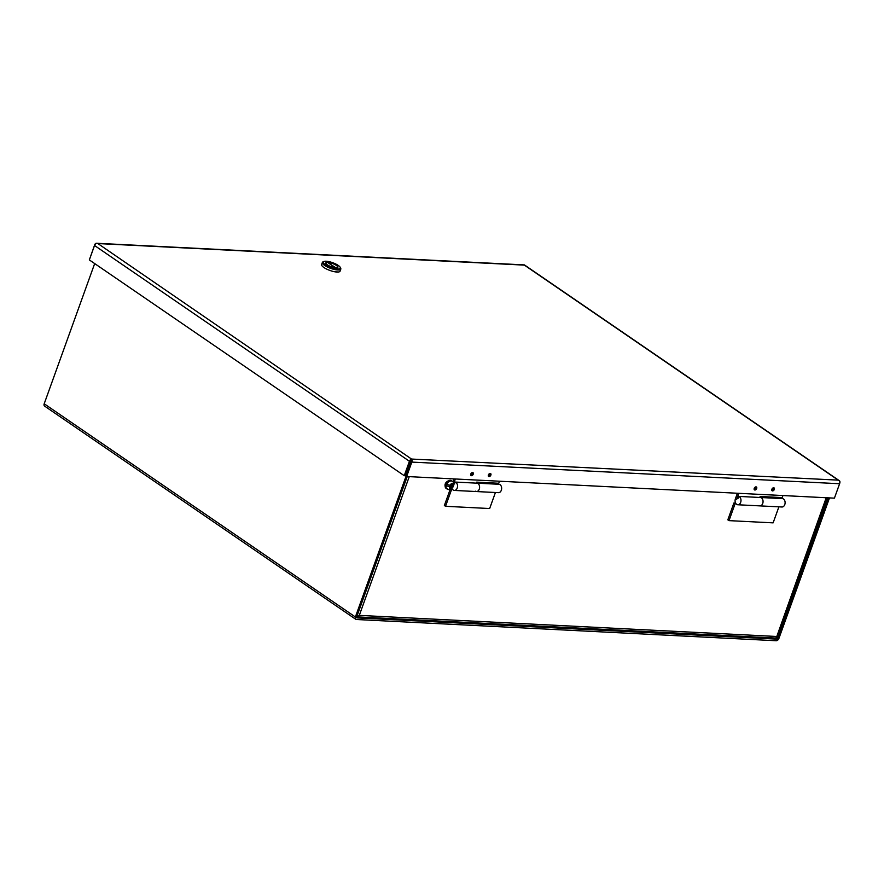 <?xml version="1.0" encoding="UTF-8"?>
<svg xmlns="http://www.w3.org/2000/svg" width="884" height="884" viewBox="0 0 884 884"><rect width="100%" height="100%" fill="white"/><g stroke="black" fill="none" stroke-linecap="round" stroke-linejoin="round"><path stroke-width="1.33" d="M451.967 488.355A4.199 2.95 -87.1 0 0 453.216 490.034A4.199 2.95 -87.1 0 0 454.365 490.432A4.199 2.95 -87.1 0 0 457.426 487.239A4.199 2.95 -87.1 0 0 455.945 482.454A4.199 2.95 -87.1 0 0 454.796 482.045A4.199 2.95 -87.1 0 0 454.564 482.045L454.674 483.913A2.332 1.646 -87.1 0 0 453.835 484.2M454.365 490.432L476.432 491.548A4.199 2.95 -87.1 0 0 479.482 488.344A4.199 2.95 -87.1 0 0 478.001 483.559A4.199 2.95 -87.1 0 0 476.852 483.161A4.199 2.95 92.9 0 1 478.001 483.559A4.199 2.95 92.9 0 1 479.482 488.344A4.199 2.95 92.9 0 1 476.421 491.548A4.199 2.95 92.9 0 1 475.272 491.139M490.079 473.437A1.591 1.039 -55.6 0 1 489.902 475.062A1.591 1.039 -55.6 0 1 488.476 475.99A1.591 1.039 -55.6 0 1 488.344 475.979M472.432 472.542A1.591 1.039 -55.6 0 1 472.255 474.167A1.591 1.039 -55.6 0 1 470.829 475.095A1.591 1.039 -55.6 0 1 470.697 475.084M452.895 481.813L453.945 478.918M476.343 483.139L476.697 482.145L498.753 483.261L499.493 481.216M453.746 483.493L455.37 478.984M737.4 493.25L735.411 498.775A4.199 2.95 -87.1 0 0 736.67 504.366A4.199 2.95 -87.1 0 0 737.82 504.764A4.199 2.95 -87.1 0 0 740.88 501.571A4.199 2.95 -87.1 0 0 739.4 496.786A4.199 2.95 -87.1 0 0 738.25 496.377A4.199 2.95 -87.1 0 0 738.018 496.377L738.129 498.244A2.332 1.646 -87.1 0 0 736.582 499.571L738.825 493.316M738.25 496.377L760.306 497.493A4.199 2.95 92.9 0 1 760.317 497.493A4.199 2.95 92.9 0 1 761.467 497.902A4.199 2.95 92.9 0 1 762.947 502.687A4.199 2.95 92.9 0 1 759.886 505.88A4.199 2.95 -87.1 0 0 762.947 502.687A4.199 2.95 -87.1 0 0 761.456 497.902A4.199 2.95 -87.1 0 0 760.306 497.493A4.199 2.95 -87.1 0 0 760.074 497.493M773.544 487.769A1.591 1.039 -55.6 0 1 773.367 489.393A1.591 1.039 -55.6 0 1 771.931 490.322A1.591 1.039 -55.6 0 1 771.798 490.311M755.886 486.874A1.591 1.039 -55.6 0 1 755.721 488.498A1.591 1.039 -55.6 0 1 754.284 489.438A1.591 1.039 -55.6 0 1 754.151 489.416M759.798 497.471L760.152 496.476L782.207 497.593L782.948 495.548M472.564 472.542A1.746 1.138 -55.6 0 1 472.984 472.675A1.746 1.138 -55.6 0 1 473.106 474.465A1.746 1.138 -55.6 0 1 471.437 475.68A1.746 1.138 -55.6 0 1 471.017 475.548A1.746 1.138 -55.6 0 1 470.896 473.747A1.746 1.138 -55.6 0 1 472.564 472.542M490.211 473.426A1.746 1.138 -55.6 0 1 490.631 473.57A1.746 1.138 -55.6 0 1 490.753 475.36A1.746 1.138 -55.6 0 1 489.084 476.575A1.746 1.138 -55.6 0 1 488.664 476.443A1.746 1.138 -55.6 0 1 488.543 474.642A1.746 1.138 -55.6 0 1 490.211 473.426M756.019 486.874A1.746 1.138 -55.6 0 1 756.439 487.007A1.746 1.138 -55.6 0 1 756.56 488.808A1.746 1.138 -55.6 0 1 754.892 490.012A1.746 1.138 -55.6 0 1 754.472 489.88A1.746 1.138 -55.6 0 1 754.35 488.09A1.746 1.138 -55.6 0 1 756.019 486.874M773.666 487.769A1.746 1.138 -55.6 0 1 774.086 487.902A1.746 1.138 -55.6 0 1 774.207 489.692A1.746 1.138 -55.6 0 1 772.539 490.907A1.746 1.138 -55.6 0 1 772.119 490.775A1.746 1.138 -55.6 0 1 771.997 488.974A1.746 1.138 -55.6 0 1 773.666 487.769M338.484 272.007L335.08 271.83M89.571 259.277L94.687 244.802A2.685 1.89 92.9 0 1 96.5 243.266A2.685 1.89 92.9 0 1 96.632 243.277L97.87 243.553L96.632 243.277A2.685 1.757 124.4 0 0 94.533 245.498L409.436 461.271A2.685 1.757 -55.6 0 1 411.535 459.05L838.176 480.123L524.378 265.123L97.87 243.553L411.535 459.05A2.685 1.89 92.9 0 1 411.833 462.1L406.64 476.52L834.419 498.156L839.612 483.736A2.685 1.89 -87.1 0 0 839.314 480.686A2.685 1.757 -55.6 0 1 839.369 480.719A2.685 1.757 -55.6 0 1 839.8 482.918M839.369 480.719L524.466 264.946A2.685 1.757 124.4 0 0 524.411 264.913L524.4 264.913A2.685 1.89 -87.1 0 0 524.278 264.902L96.5 243.266M838.176 480.123L839.314 480.675L838.176 480.123M406.64 476.52L405.524 475.758L411.535 459.05L405.524 475.758L404.253 475.691L409.436 461.271M94.533 245.498L89.339 259.918L404.253 475.691M411.082 460.177L410.717 461.337M760.317 497.493L782.373 498.609A4.199 2.95 92.9 0 1 783.522 499.018A4.199 2.95 92.9 0 1 785.003 503.803A4.199 2.95 92.9 0 1 781.942 506.996L737.82 504.764M736.096 503.836L735.068 503.781L729.002 520.632L773.124 522.864L778.892 506.841M729.002 520.632L727.83 519.836L733.897 502.985L735.068 503.781M733.897 502.985L735.599 503.073M454.796 482.045L498.907 484.277A4.199 2.95 92.9 0 1 500.057 484.675A4.199 2.95 92.9 0 1 501.537 489.46A4.199 2.95 92.9 0 1 498.477 492.664L476.421 491.548M452.641 489.504L451.602 489.449L445.536 506.3L489.659 508.532L495.427 492.51M445.536 506.3L444.365 505.493L450.155 489.427M451.017 489.051L451.602 489.449M451.547 488.708L452.144 488.742M357.114 615.761A2.685 0.751 19.8 0 0 358.285 616.093A2.685 1.89 92.9 0 1 356.86 616.877A2.685 1.89 92.9 0 1 356.716 616.866M409.248 476.653L359.302 615.375L358.285 616.093L359.302 615.375L776.262 636.469L776.517 637.242A2.685 0.751 19.8 0 0 776.826 637.033L826.96 497.78M826.209 497.736L776.517 637.242A2.685 1.89 -87.1 0 1 775.08 638.027L356.86 616.877M829.501 497.902L778.926 638.403A2.685 1.757 -55.6 0 1 776.141 640.734L356.407 619.507A2.685 1.757 -55.6 0 1 355.766 619.297A2.685 1.757 -55.6 0 1 355.379 616.988L406.087 476.144M94.676 263.576L44.2 403.778A2.685 1.757 124.4 0 0 44.587 406.087L355.766 619.297M407.226 476.553L356.65 617.054A0.895 0.586 -55.6 0 0 356.992 617.894L776.727 639.121A0.895 0.586 -55.6 0 0 777.655 638.336L828.231 497.847M451.337 486.83L450.166 486.034L452.939 486.178L451.337 486.83L450.619 488.808L449.525 488.797L450.276 486.786L446.453 485.846L450.276 486.786M446.453 485.846A4.63 3.017 124.4 0 1 446.939 484.498L450.718 485.427L451.315 483.316L452.398 483.316L451.779 485.482L453.426 484.83M450.862 488.255L452.939 486.178A4.63 3.017 124.4 0 0 453.216 485.548M450.895 484.885L451.779 485.482M449.989 486.587L450.166 486.034M450.619 488.808L449.79 488.244M322.362 262.46L321.621 264.526A9.801 2.763 19.8 0 0 323.887 267.498A9.801 2.763 19.8 0 0 333.677 271.554A9.801 2.763 19.8 0 0 340.064 271.167L340.804 269.101A9.801 2.763 -160.2 0 1 334.417 269.487A9.801 2.763 -160.2 0 1 324.627 265.432A9.801 2.763 -160.2 0 1 322.362 262.46A9.801 2.763 -160.2 0 1 323.036 261.841L323.931 261.465A9.061 2.553 -160.2 0 1 338.252 265.432A9.061 2.553 -160.2 0 1 340.218 267.333A9.061 2.553 -160.2 0 1 335.622 268.769A9.061 2.553 -160.2 0 1 325.4 264.78A9.061 2.553 -160.2 0 1 323.931 261.465M340.218 267.333L340.671 268.195A9.801 2.763 -160.2 0 1 340.804 269.101M336.373 265.333A6.42 1.812 19.8 0 0 329.964 262.681A6.42 1.812 19.8 0 0 325.787 262.935A6.42 1.812 19.8 0 0 327.268 264.88A6.42 1.812 19.8 0 0 333.677 267.532A6.42 1.812 19.8 0 0 337.865 267.277A6.42 1.812 19.8 0 0 336.373 265.333M327.445 264.88A6.166 1.735 -160.2 0 1 326.019 263.012A6.166 1.735 -160.2 0 1 327.621 262.449L335.323 267.719A6.166 1.735 -160.2 0 1 327.445 264.88M328.207 262.846L335.986 267.863M328.329 262.493A6.166 1.735 -160.2 0 1 334.704 264.449A6.166 1.735 -160.2 0 1 337.633 267.2A6.166 1.735 -160.2 0 1 336.019 267.764M411.833 462.1L839.612 483.736M355.379 616.988L44.2 403.778M775.135 638.027L776.727 639.121M777.655 638.336L776.34 637.452M450.287 480.321A4.663 3.039 -55.6 0 1 451.415 480.686L450.122 480.266C447.735 480.62 442.84 483.415 446.133 488.388A4.663 3.039 -55.6 0 1 445.812 483.581A4.663 3.039 -55.6 0 1 450.287 480.321M448.188 489.393A4.663 3.039 -55.6 0 1 447.072 489.029A4.663 3.039 -55.6 0 1 446.74 484.211A4.663 3.039 -55.6 0 1 451.227 480.962A4.663 3.039 -55.6 0 1 452.343 481.327C453.558 482.001 454.022 483.327 453.735 485.316M452.254 484.023L452.984 485.548M449.812 488.189L449.227 486.73M449.713 485.382L451.16 484.089M446.133 488.388L448.807 489.603C449.702 490.211 451.183 489.25 453.238 486.708M452.343 481.327L451.415 480.686"/></g></svg>
